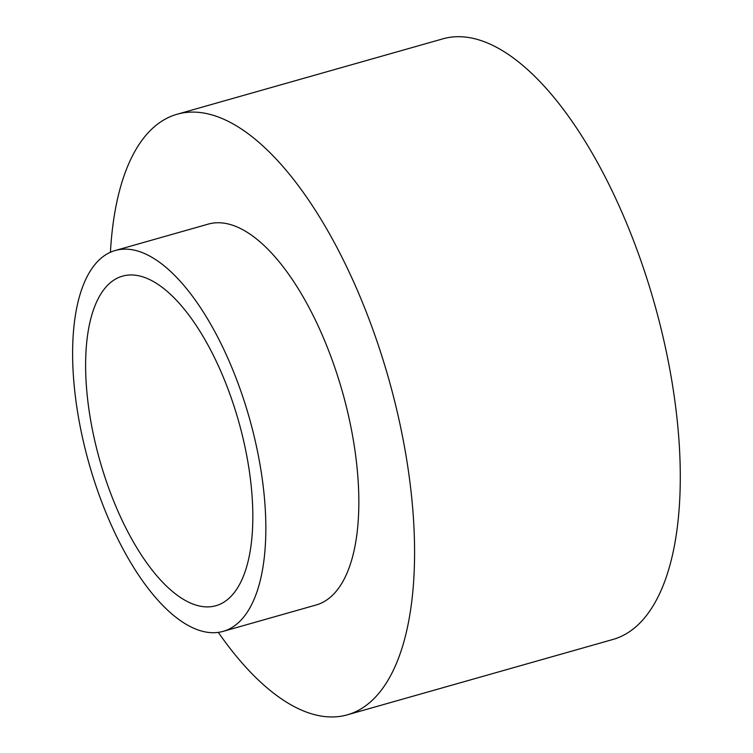 <?xml version="1.0" encoding="UTF-8"?>
<svg xmlns="http://www.w3.org/2000/svg" width="753" height="753" viewBox="0 0 753 753"><rect width="100%" height="100%" fill="white"/><g stroke="black" fill="none" stroke-linecap="round" stroke-linejoin="round"><path stroke-width="1.13" d="M110.427 252.255A312.119 131.408 74.2 0 1 152.417 128.471A312.119 131.408 74.2 0 1 177.021 114.277A312.119 131.408 74.2 0 1 388.652 378.665A312.119 131.408 74.2 0 1 347.434 714.804A312.119 131.408 74.2 0 1 218.295 632.369M177.021 114.277L442.736 38.883A312.119 131.408 74.2 0 1 654.357 303.261A312.119 131.408 74.2 0 1 613.14 639.401L347.434 714.804M223.264 631.334L316.26 604.951A197.926 83.338 -105.8 0 0 342.399 391.786A197.926 83.338 -105.8 0 0 208.195 224.13L115.2 250.523A197.926 83.338 -105.8 0 0 99.594 259.521A197.926 83.338 -105.8 0 0 95.207 483.624A197.926 83.338 -105.8 0 0 223.264 631.334A197.926 83.338 -105.8 0 0 249.403 418.179A197.926 83.338 -105.8 0 0 115.2 250.523M108.969 283.937A171.279 72.119 74.2 0 1 122.475 276.153A171.279 72.119 74.2 0 1 238.607 421.238A171.279 72.119 74.2 0 1 215.989 605.704A171.279 72.119 74.2 0 1 105.166 477.873A171.279 72.119 74.2 0 1 108.969 283.937"/></g></svg>
